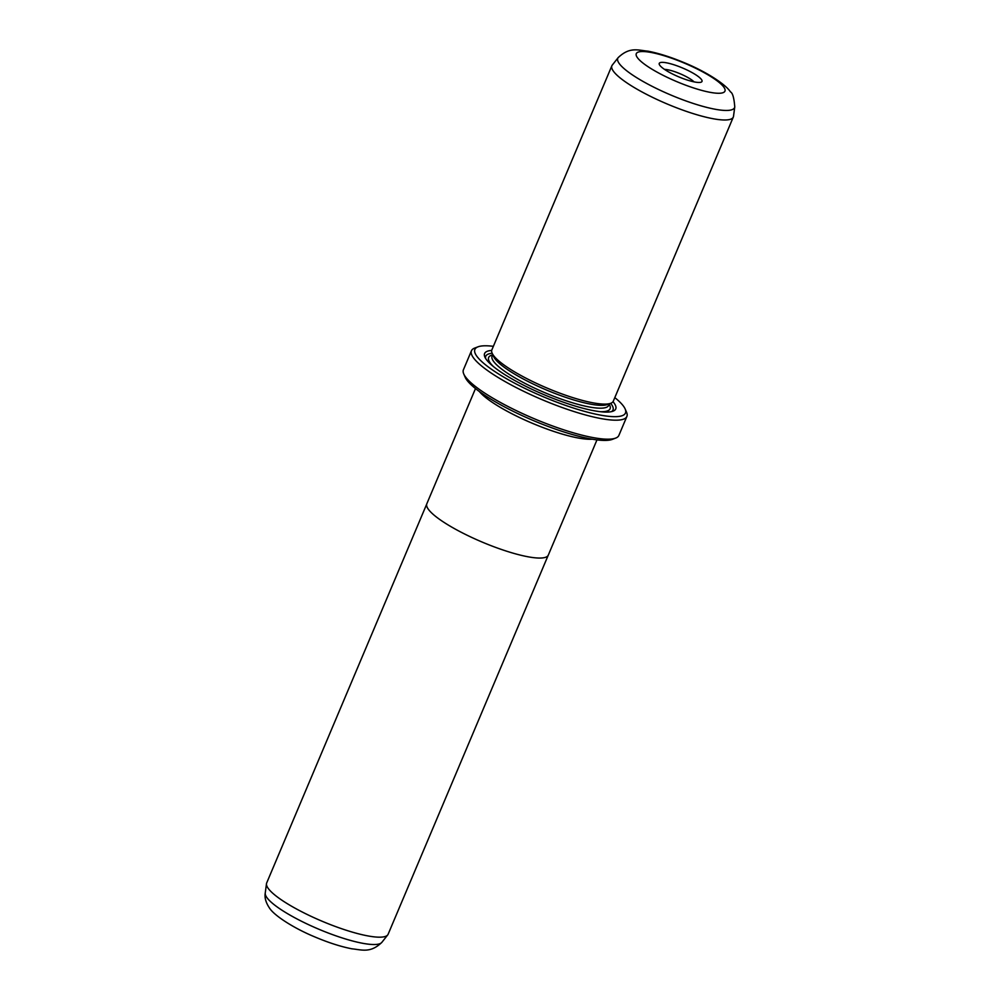 <?xml version="1.0" encoding="UTF-8"?>
<svg xmlns="http://www.w3.org/2000/svg" width="1000" height="1000" viewBox="0 0 1000 1000"><rect width="100%" height="100%" fill="white"/><g stroke="black" fill="none" stroke-linecap="round" stroke-linejoin="round"><path stroke-width="1.5" d="M426.675 504.2L266.688 882.95A65.912 13.7 22.9 0 0 266.488 883.713A65.912 13.7 22.9 0 0 268.337 888.562A65.912 13.7 22.9 0 0 330.588 924.675A65.912 13.7 22.9 0 0 387.713 934.925A65.912 13.7 22.9 0 0 388.125 934.237L548.112 555.5M596.975 439.888L548.3 555.125A65.938 13.713 -157.1 0 1 492.475 546.213A65.938 13.713 -157.1 0 1 428.462 509.412A65.938 13.713 -157.1 0 1 426.812 503.8L475.487 388.575M701.413 79.463A23.2 4.825 -157.1 0 1 701.112 82.175A23.2 4.825 -157.1 0 1 680.062 77.4A23.2 4.825 -157.1 0 1 659.837 65.35A23.2 4.825 -157.1 0 1 659.338 64.525A23.2 4.825 -157.1 0 1 676.612 65.675A23.2 4.825 -157.1 0 1 701.413 79.463M611.875 65.763L491.863 349.875A65.912 13.7 22.9 0 0 492.125 353.15A65.912 13.7 22.9 0 0 493.512 355.487A65.912 13.7 22.9 0 0 550.975 389.7A65.912 13.7 22.9 0 0 610.775 403.275A65.912 13.7 22.9 0 0 613.3 401.175L733.312 117.062A65.912 13.7 22.9 0 0 733.512 116.3L734.762 106.912A63.4 13.188 -157.1 0 1 682.562 99.7A63.4 13.188 -157.1 0 1 619.35 63.7A63.4 13.188 -157.1 0 1 618.15 57.65L612.288 65.088A65.912 13.7 22.9 0 0 611.875 65.763A65.912 13.7 22.9 0 0 613.525 71.375A65.912 13.7 22.9 0 0 677.513 108.15A65.912 13.7 22.9 0 0 733.312 117.062M492.125 353.15L493.537 356.413A63.275 13.15 22.9 0 0 494.875 358.663A63.275 13.15 22.9 0 0 550.037 391.5A63.275 13.15 22.9 0 0 607.45 404.538L610.775 403.275M491.7 350.425A71.188 14.8 22.9 0 0 484.875 357.062A71.188 14.8 22.9 0 0 486.388 359.588A71.188 14.8 22.9 0 0 548.45 396.525A71.188 14.8 22.9 0 0 613.025 411.188A71.188 14.8 22.9 0 0 613.962 402.863A71.188 14.8 22.9 0 0 613.025 401.675M611.538 411.625A69.075 14.363 22.9 0 0 611.275 404.125A69.075 14.363 22.9 0 0 610.65 403.312M615.625 438.113L612.3 439.387A81.725 16.988 -157.1 0 1 538.15 422.55A81.725 16.988 -157.1 0 1 466.9 380.138A81.725 16.988 -157.1 0 1 465.163 377.238L463.75 373.963A84.362 17.537 22.9 0 0 465.538 376.962A84.362 17.537 22.9 0 0 539.087 420.75A84.362 17.537 22.9 0 0 615.625 438.113A84.362 17.537 22.9 0 0 618.862 435.438L626.888 416.425A84.362 17.537 -157.1 0 1 555.462 405.037A84.362 17.537 -157.1 0 1 473.562 357.962A84.362 17.537 -157.1 0 1 471.45 350.775A84.362 17.537 -157.1 0 1 474.675 348.088L478.013 346.825A81.725 16.988 22.9 0 0 476.938 356.388A81.725 16.988 22.9 0 0 564.288 404.938A81.725 16.988 22.9 0 0 625.15 408.975A81.725 16.988 22.9 0 0 623.413 406.062A81.725 16.988 22.9 0 0 614.8 397.612M471.45 350.775L463.425 369.775A84.362 17.537 22.9 0 0 463.75 373.963M493.363 346.325A81.725 16.988 22.9 0 0 478.013 346.825M625.15 408.975L626.562 412.25A84.362 17.537 -157.1 0 1 626.888 416.425M492.175 353.275A69.075 14.363 22.9 0 0 485.6 358.438M694.038 81.85A17.925 3.725 22.9 0 0 680.062 73.725A17.925 3.725 22.9 0 0 664.5 69.388M592.188 439.175A65.912 13.7 -157.1 0 1 532.4 423.3A65.912 13.7 -157.1 0 1 479.338 391.512A65.938 13.713 -157.1 0 0 532.4 423.312A65.938 13.713 -157.1 0 0 592.25 439.188M265.238 893.1A63.4 13.188 22.9 0 0 267.025 897.763A63.4 13.188 22.9 0 0 326.9 932.5A63.4 13.188 22.9 0 0 381.85 942.362C370.462 953.35 362.013 949.825 351.85 948.8C341.025 946.688 328.963 942.85 315.675 937.275C294.037 928.45 274.2 915.575 269.538 908.112C265.887 902.712 264.45 897.712 265.238 893.1L266.488 883.713M723.75 87.037A48.125 10 22.9 0 0 669.65 57.512A48.125 10 22.9 0 0 637.5 57.775A48.125 10 22.9 0 0 691.6 87.287A48.125 10 22.9 0 0 723.75 87.037M492.738 354.588L492.088 356.125A63.275 13.15 22.9 0 0 493.675 361.512A63.275 13.15 22.9 0 0 555.1 396.825A63.275 13.15 22.9 0 0 608.663 405.375L609.312 403.825M492.575 354.975A65.912 13.7 22.9 0 0 490.3 363.088A65.912 13.7 22.9 0 0 493.475 366.613M600.175 411.688A65.912 13.7 22.9 0 0 609.15 404.212M734.762 106.912C734.062 97.888 732.625 92.888 730.462 91.9C725.725 84.362 705.987 71.588 684.4 62.763C671.05 57.162 658.95 53.312 648.088 51.188C637.837 50.213 629.712 46.6 618.15 57.65M381.85 942.362L387.713 934.925"/></g></svg>
